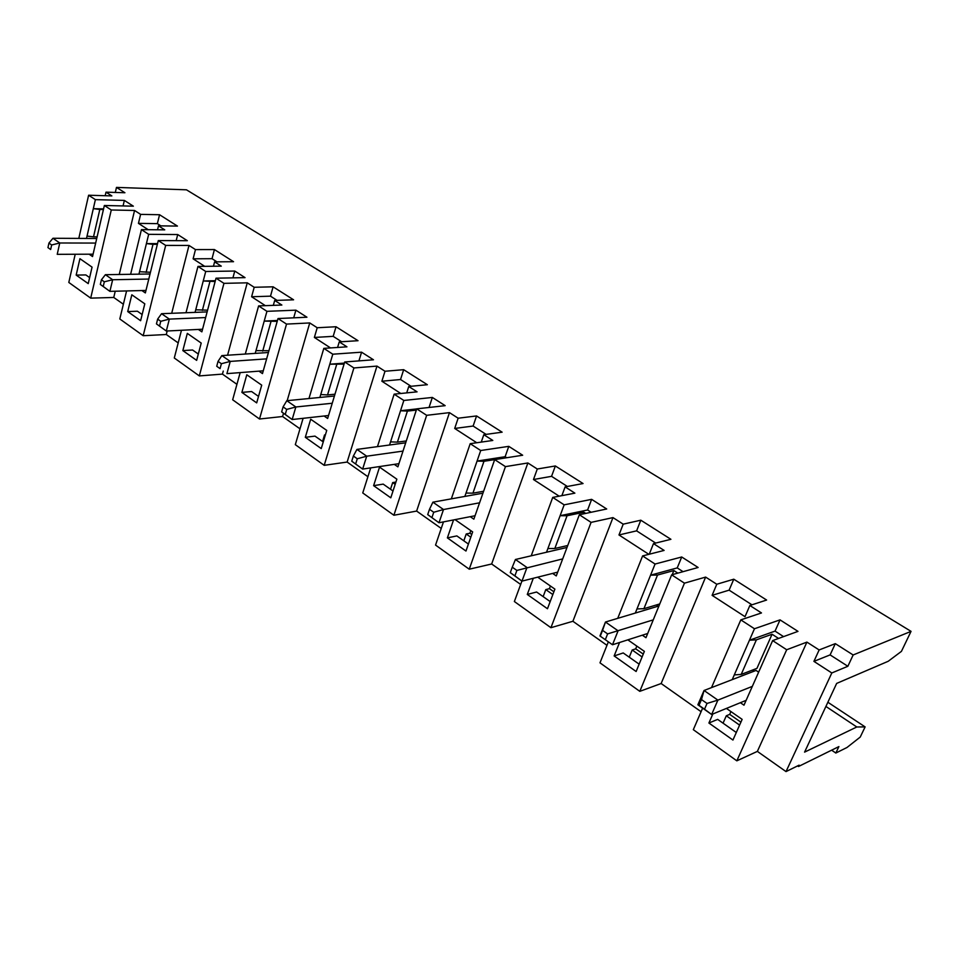 <?xml version="1.0" encoding="UTF-8"?>
<svg xmlns="http://www.w3.org/2000/svg" width="959" height="959" viewBox="0 0 959 959"><rect width="100%" height="100%" fill="white"/><g stroke="black" fill="none" stroke-linecap="round" stroke-linejoin="round"><path stroke-width="1.44" d="M325.401 434.835L324.538 434.942L325.221 435.422M324.538 434.942L322.56 441.452M619.55 642.506L614.144 655.944L636.129 671.504L644.376 651.365L627.833 639.845M639.138 664.155L623.218 652.947L614.144 655.944M636.824 646.102L635.709 648.835L632.173 649.998L629.248 657.191M701.485 699.579L699.003 705.321L704.529 709.204L707.023 703.45L701.485 699.579L704.038 690.492L756.04 670.437L758.641 672.163M379.536 467.129L373.614 485.662L390.793 497.817L396.858 479.176L379.536 467.129M393.01 491.008L383.204 484.115L373.614 485.662M395.923 482.065L392.687 482.581L390.517 489.246M103.224 286.477L109.889 291.356L100.323 284.439L103.224 286.477L104.315 281.814L101.426 279.788L100.323 284.439M101.426 279.788L105.394 274.694L150.036 273.986M273.327 305.358L274.706 300.443L281.862 305.046L258.606 305.909L245.3 354.039M265.343 305.657L251.606 296.751L270.498 296.163L273.099 286.813L293.586 299.807L274.706 300.443M223.267 371.073L222.44 374.106L199.328 375.916L223.95 283.349L216.015 278.182L201.87 331.85L198.369 329.44M216.015 278.182L245.048 277.63L234.763 271.049L232.929 277.858M353.907 367.956L376.971 366.098L347.134 462.058L324.19 465.331L353.907 367.956L344.713 361.975L327.642 418.46L324.07 416.002M587.603 509.984L560.116 515.702L564.156 504.842L591.631 499.351L587.603 509.984L591.128 512.262M546.51 552.24L560.116 515.702L567.069 515.75L583.923 512.226L585.721 513.401M684.45 583.168L705.632 577.09L661.147 683.527L639.797 691.343L684.45 583.168L671.648 574.837L645.97 637.699L642.338 635.194M632.173 649.998L642.098 656.939M344.377 363.101L329.8 364.216L344.065 364.108M336.621 364.684L327.534 394.928L334.967 394.209M319.874 397.458L320.738 394.545L327.534 394.928M157.528 243.622L146.415 243.598L139.546 271.697L150.455 272.284M550.418 585.997L549.423 588.658L553.882 591.775M355.657 463.94L357.275 458.774L353.368 456.04L351.749 461.195L362.646 469.083L351.749 461.195M353.368 456.04L356.94 449.411L366.71 456.196L362.646 469.083L398.92 463.677M403.008 451.09L366.71 456.196L357.275 458.774M749.866 605.489L745.011 616.685L712.105 595.347L716.781 584.247L733.779 579.2L766.613 600.046L749.866 605.489L761.482 612.945L740.816 619.874L711.506 687.615M705.632 577.09L716.781 584.247M701.089 711.698L661.147 683.527M825.915 706.447L856.807 726.982L804.577 752.132L836.668 683.407L888.19 661.29L901.424 651.377L911.05 631.358L186.454 189.81L116.483 187.401L115.308 192.447M453.559 519.922L447.373 537.879L465.966 551.041L472.667 531.909L455.034 519.634M468.412 544.053L456.856 535.913L447.373 537.879M470.821 530.627L469.922 533.216L466.206 533.983L463.82 540.816M514.887 575.88L521.972 581.118L510.272 572.643L514.887 575.88L516.877 570.425L512.262 567.201L515.439 559.493L567.009 547.457M515.439 559.493L526.982 567.524L521.972 581.118L557.682 572.151M148.177 229.692L138.444 223.375L140.613 214.372L159.554 214.732L177.439 226.084L158.499 225.845L164.744 229.86L141.429 229.621L130.616 274.298M119.252 274.478L134.56 210.477L140.613 214.372M123.375 304.243L113.749 297.458L115.248 291.224M157.528 229.788L158.499 225.845M326.743 430.399L310.692 419.227L305.31 437.304L321.241 448.584L326.743 430.399M712.849 713.976L708.905 723.026L732.94 740.048L742.146 719.37L726.407 708.425M549.423 588.658L545.779 589.605L552.84 594.544M545.779 589.605L543.142 596.618M78.806 238.407L88.612 195.228L95.385 199.64L86.502 238.443M277.463 320.462L264.216 321.085L277.211 321.361M167.19 330.987L166.291 334.511L143.191 335.71L165.679 245.408L158.283 240.589L145.36 292.927L141.896 290.541M258.522 396.403L251.594 391.524L241.884 392.399L256.688 402.888L261.711 385.146L246.787 374.777L241.884 392.399M416.697 408.918L400.538 410.74L390.553 441.871L397.41 442.135L406.304 440.948M270.498 296.163L277.055 300.371M732.22 679.619L754.469 628.756L780.027 619.874L775.04 631.106L749.447 640.228L756.387 639.845L772.067 634.235L756.951 668.363L741.199 674.417L756.387 639.845M469.239 569.202L505.453 466.625L527.882 462.969L491.655 563.988L469.239 569.202L435.554 545.084L443.478 521.888M505.453 466.625L494.676 459.613L473.854 519.167L470.246 516.673M464.863 496.426L466.026 493.046L472.931 493.166L483.612 491.26M451.341 498.848L470.198 443.681L480.711 450.514L477.067 461.075L483.983 461.291L522.667 455.237L508.785 446.355L505.141 456.712L477.067 461.075L466.026 493.046M158.283 240.589L187.329 240.697L177.715 234.547L148.669 234.332L146.415 243.598L152.996 244.329L146.116 272.356M320.738 394.545L332.797 354.207L361.579 352.181L358.918 360.896M330.519 347.925L314.372 337.448L333.181 336.345L336.034 326.743L358.031 340.709L339.246 341.883L346.954 346.834L323.818 348.369L332.797 354.207M333.181 336.345L341.596 341.74M432.893 502.168L443.502 509.529L433.732 512.262L429.5 509.301L432.893 502.168L482.94 493.178M89.127 254.207L92.544 256.556L104.363 205.49L133.361 206.173L124.358 200.419L95.385 199.64M337.58 347.458L339.246 341.883M204.711 266.35L193.107 258.822L212.035 258.69L214.42 249.556L233.54 261.699L214.6 261.867L221.277 266.146L197.962 266.422L185.998 312.742M212.035 258.69L216.962 261.843M356.94 449.411L405.693 442.818M165.679 245.408L188.995 245.432L171.697 313.305M583.923 512.226L583.276 513.916M113.749 297.458L90.697 298.129L111.28 209.985L134.56 210.477M198.309 354.039L192.567 349.999L182.845 350.598L196.643 360.368L201.21 343.07L187.317 333.396L182.845 350.598M797.624 765.893L798.487 766.505L838.897 746.593L835.828 753.043L846.989 747.493L860.235 737.063L865.114 726.898L827.869 702.252M221.397 363.713L218.041 361.375L216.722 366.266L220.067 368.616L221.397 363.713L230.244 361.411L226.911 373.638L263.257 370.809M76.169 275.089L79.921 258.69L92.064 267.141L88.24 283.624L76.169 275.089L85.854 274.933L89.643 277.595M559.157 496.175L533.48 479.524L551.557 476.335L567.368 486.465M251.606 296.751L254.195 287.28L273.099 286.813M215.343 280.723L203.248 280.975L215.14 281.526M285.243 414.432L292.171 419.527L281.646 411.902L285.243 414.432L286.705 409.409L283.097 406.88L286.813 400.706L295.851 406.976L332.234 403.248M286.813 400.706L334.415 396.031M591.08 522.379L612.969 517.596L572.895 621.276L550.922 627.701L591.08 522.379L579.356 514.743L556.268 575.915L552.636 573.422M283.097 406.88L281.646 411.902M466.206 533.983L470.809 537.208M286.705 409.409L295.851 406.976L292.171 419.527L328.529 415.511M476.755 442.746L454.698 428.445L473.123 426.048L476.563 415.942L502.132 432.185L483.816 434.691L492.806 440.457L470.198 443.681M473.123 426.048L486.105 434.379M195.061 312.382L195.732 309.793L207.588 310.165M704.529 709.204L711.638 714.479L697.876 704.793L704.038 690.492L717.895 700.118L752.336 686.38M697.876 704.793L699.003 705.321M202.565 329.225L166.315 331.035L156.449 323.89L166.315 331.035L169.347 319.107L160.764 321.301L157.648 319.119L161.556 313.701L169.347 319.107L205.634 317.561M161.556 313.701L207.132 311.903M199.328 375.916L174.298 357.995L181.455 330.28M772.067 634.235L778.564 638.442M775.04 631.106L783.563 636.62M752.887 671.648L753.81 669.574M159.554 326.072L160.764 321.301M152.996 244.329L157.36 244.329M48.945 243.071L47.95 247.614L50.659 249.52L51.654 244.977L48.945 243.071L52.961 238.276L59.758 242.987L57.228 254.327L93.095 254.183M51.654 244.977L59.758 242.987L95.66 243.071M599.95 635.949L612.501 644.76L599.95 635.949L605.465 622.031L618.087 630.794L612.501 644.76L647.685 633.479M605.381 639.509L607.61 633.899L653.247 619.874M52.961 238.276L96.727 238.491M648.847 554.326L618.975 534.966L623.194 524.165L640.804 520.198L670.916 539.306L653.487 543.609L664.107 550.43L642.602 555.92L655.057 564.036L681.717 556.987L677.234 567.908L683.06 571.672M612.969 517.596L623.194 524.165M606.963 645.311L572.895 621.276M649.243 554.23L653.487 543.609M283.468 413.413L282.569 416.518L259.505 419.011L286.525 324.094L278.002 318.544L262.478 373.59L258.93 371.145M116.483 187.401L124.922 192.747L106.005 192.16L111.855 195.912L88.612 195.228M730.938 711.578L729.703 714.371L740.899 722.175M729.703 714.371L726.299 715.798L739.593 725.1M483.983 461.291L472.931 493.166M50.659 249.52L47.95 247.614M712.105 595.347L729.116 590.157L733.779 579.2M314.372 337.448L317.213 327.738L336.034 326.743M729.116 590.157L751.964 604.805M392.687 482.581L395.18 484.331M177.715 234.547L176.18 240.661M213.449 266.242L214.6 261.867M142.148 314.54L137.437 311.219L127.727 311.579L140.613 320.714L144.797 303.823L131.815 294.797L127.727 311.579M736.836 760.835L786.692 649.746L806.915 642.11L757.37 751.388L736.836 760.835L693.321 729.679L702.635 708.138M400.79 393.478L381.874 381.226L400.538 379.524L411.075 386.285M671.648 574.837L698.128 567.488L681.717 556.987M707.023 703.45L717.895 700.118L711.638 714.479L746.126 700.346M259.505 419.011L232.665 399.783L240.17 372.607M255.214 353.38L255.981 350.634L268.928 350.718M258.606 305.909L266.938 311.327L255.981 350.634M533.48 479.524L537.28 469.011L555.357 465.966L583.06 483.54L565.127 486.884L574.885 493.154L552.732 497.409L564.156 504.842M527.882 462.969L537.28 469.011M520.665 584.439L491.655 563.988M561.878 495.647L565.127 486.884M105.394 274.694L112.659 279.74L109.889 291.356L145.972 290.445M481.262 442.099L483.816 434.691M278.002 318.544L306.94 317.225L295.899 310.165L293.706 317.825M195.732 309.793L205.717 271.481L234.763 271.049M475.065 515.738L438.994 522.763L427.714 514.599L438.994 522.763L443.502 509.529L479.572 502.816M90.697 298.129L68.808 282.449L75.21 254.255M138.444 223.375L157.36 223.639L159.554 214.732M157.36 223.639L160.86 225.88M579.356 514.743L606.699 508.989L591.631 499.351M550.178 601.569L536.596 592.015L527.282 594.448L547.469 608.737L554.889 589.114L537.723 577.162M607.61 633.899L602.564 630.375L605.465 622.031L658.929 605.956M426.659 415.319L449.459 412.634L416.626 511.075L393.897 515.247L426.659 415.319L416.721 408.858L397.889 466.841L394.293 464.372M505.141 456.712L506.724 457.731M220.067 368.616L216.722 366.266M677.234 567.908L650.562 575.184L657.526 575.04L673.877 570.557L672.187 574.681M657.526 575.04L643.909 608.689L659.756 603.942M618.975 534.966L636.608 530.854L640.804 520.198M636.608 530.854L655.668 543.07M786.692 649.746L772.642 640.6L743.98 705.189L740.372 702.707M754.469 628.756L740.816 619.874M830.11 654.901L847.864 666.277L831.813 672.966L813.915 661.362L830.11 654.901L835.313 643.645L853.15 654.973L911.05 631.358M798.487 766.505L799.111 765.162L786.02 771.599L831.813 672.966M157.648 319.119L156.449 323.89M847.864 666.277L853.15 654.973M772.642 640.6L797.984 631.37L780.027 619.874M516.877 570.425L562.693 558.893M381.874 381.226L385.003 371.253L403.667 369.683L427.354 384.715L408.762 386.501L417.069 391.847L394.137 394.149L403.835 400.466L432.341 397.446L429.057 407.467M376.971 366.098L385.003 371.253M367.908 476.719L347.134 462.058M406.712 392.89L408.762 386.501M734.282 674.908L741.199 674.417M218.041 361.375L221.865 355.597L268.424 352.504M221.865 355.597L230.244 361.411L266.626 358.858M480.711 450.514L508.785 446.355M344.713 361.975L373.471 359.781L361.579 352.181M639.797 691.343L599.986 662.837L608.354 641.847M635.314 613.065L636.968 608.941L643.909 608.689M655.057 564.036L636.968 608.941M617.716 618.351L642.602 555.92M865.114 726.898L856.807 726.982M323.255 441.931L314.984 436.117L305.31 437.304M223.95 283.349L247.254 282.821L227.571 355.214M103.572 208.894L93.311 208.666L99.82 209.47L93.514 236.813L97.111 236.837M99.82 209.47L103.428 209.542M193.107 258.822L195.468 249.592L214.42 249.556M87.029 236.094L93.514 236.813M403.835 400.466L400.538 410.74L407.419 411.099L416.326 410.092M407.419 411.099L397.41 442.135M138.947 274.166L139.546 271.697M429.5 509.301L427.714 514.599M512.262 567.201L510.272 572.643M673.877 570.557L677.821 573.122M656.795 606.603L657.622 604.578M104.363 205.49L111.28 209.985M143.191 335.71L119.803 318.963L126.588 290.937M551.557 476.335L555.357 465.966M266.938 311.327L295.899 310.165M104.315 281.814L112.659 279.74L148.789 279.057M533.3 578.277L527.282 594.448M148.669 234.332L141.429 229.621M188.995 245.432L195.468 249.592M205.717 271.481L197.962 266.422M247.254 282.821L254.195 287.28M286.525 324.094L309.745 322.943L317.213 327.738M416.721 408.858L445.168 405.657L432.341 397.446M449.459 412.634L458.138 418.208L476.563 415.942M806.915 642.11L819.142 649.95L835.313 643.645M324.19 465.331L295.312 444.652L303.104 418.316M308.966 398.524L323.818 348.369M270.965 321.649L262.694 351.126M547.889 548.548L554.817 548.488L567.752 545.491M400.538 379.524L403.667 369.683M178.194 342.914L166.291 334.511M309.745 322.943L287.173 400.67M299.999 428.817L282.569 416.518M550.922 627.701L514.372 601.521L521.912 581.07M531.214 555.812L552.732 497.409M602.564 630.375L600.346 635.961M835.828 753.043L831.633 750.178M431.946 517.572L433.732 512.262M209.913 281.634L202.373 310.368M567.069 515.75L554.817 548.488M454.698 428.445L458.138 418.208M469.922 533.216L471.756 534.499M635.709 648.835L643.261 654.098M726.299 715.798L723.05 723.17M736.296 732.496L717.668 719.382L708.905 723.026M105.19 195.708L106.005 192.16M441.236 528.433L416.626 511.075M123.064 205.933L124.358 200.419M813.915 661.362L819.142 649.95M786.02 771.599L757.37 751.388M393.897 515.247L362.754 492.95L370.713 467.884M377.462 446.63L394.137 394.149M236.933 384.331L222.44 374.106M389.558 445L390.553 441.871"/></g></svg>
